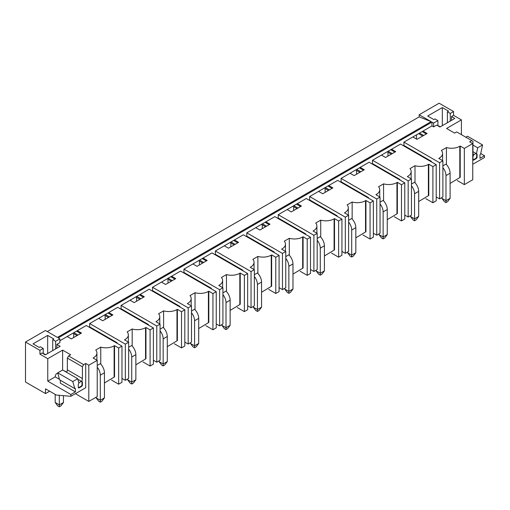 <?xml version="1.0" encoding="UTF-8"?>
<svg xmlns="http://www.w3.org/2000/svg" width="510" height="510" viewBox="0 0 510 510"><rect width="100%" height="100%" fill="white"/><g stroke="black" fill="none" stroke-linecap="round" stroke-linejoin="round"><path stroke-width="0.76" d="M75.397 388.786A0.873 0.504 120 0 0 75.219 388.384A0.873 0.504 120 0 0 74.779 388.429L75.397 388.786L75.397 391.884L70.864 394.498L47.768 381.168L47.768 358.689L39.933 354.169L39.933 350.357L25.5 342.025L25.5 382.022L45.517 393.58L49.642 391.202M25.5 342.025L45.46 330.499L57.42 337.403L431.135 121.641L419.175 116.879L47.315 331.57M431.135 121.641L419.175 114.737L419.175 116.879M419.175 114.737L439.135 103.211L453.568 111.543L450.273 113.45L450.273 121.068M293.683 206.665L293.683 210.522M262.261 224.808L262.261 228.665M230.832 242.951L230.832 246.808M199.41 261.094L199.41 264.951M167.981 279.238L167.981 283.095M136.559 297.381L136.559 301.238M105.136 315.524L105.136 319.381M73.708 337.524L73.708 333.667M325.106 188.522L325.106 192.378M356.535 170.378L356.535 174.235M387.957 152.235L387.957 156.092M416.498 134.857L416.498 139.045M39.933 350.357L43.235 348.451L43.235 353.691M39.933 354.169L41.998 352.977L45.294 354.883L60.142 346.309L56.839 344.403L59.893 342.643L59.893 338.831L55.603 341.311L52.721 339.641L53.85 338.991L47.666 335.414L33.029 343.867L39.213 347.438L40.347 346.787L43.235 348.451M59.893 338.831L58.242 337.881L431.957 122.119L433.608 123.069L437.899 120.596L435.011 118.926L433.876 119.582L427.692 116.012L442.329 107.559L448.519 111.129L447.385 111.786L450.273 113.45M111.594 380.109L118.658 384.189L121.96 382.29L121.96 346.092L86.286 325.501L59.893 340.737M143.023 361.966L150.087 366.046L153.382 364.146L153.382 327.956L117.714 307.358L89.671 323.55L89.671 326.878L89.173 327.165M174.445 343.829L181.509 347.903L184.811 346.003L184.811 309.812L149.137 289.215L121.093 305.407L121.093 308.735L120.602 309.022M205.868 325.686L212.938 329.76L216.234 327.86L216.234 291.669L180.559 271.071L152.522 287.264L152.522 290.598L152.025 290.878M237.297 307.543L244.36 311.616L247.662 309.717L247.662 273.526L211.988 252.928L183.944 269.121L183.944 272.455L183.447 272.735M268.719 289.399L275.782 293.479L279.085 291.573L279.085 255.382L243.41 234.785L215.367 250.977L215.367 254.311L214.876 254.592M300.141 271.256L307.211 275.336L310.507 273.43L310.507 237.239L274.839 216.642L246.795 232.834L246.795 236.168L246.298 236.455M331.57 253.113L338.634 257.193L341.936 255.287L341.936 219.096L306.261 198.498L278.218 214.691L278.218 218.025L277.72 218.312M362.992 234.97L370.062 239.05L373.358 237.144L373.358 200.953L337.684 180.355L309.64 196.548L309.64 199.882L309.149 200.169M394.421 216.826L401.485 220.906L404.781 219L404.781 182.809L369.112 162.212L341.069 178.404L341.069 181.738L340.572 182.025M425.844 198.683L432.907 202.763L436.209 200.857L436.209 164.666L400.535 144.069L372.491 160.261L372.491 163.595L372 163.882M450.107 183.409L460.211 177.321L460.211 146.045L464.336 148.429L472.744 143.571L469.653 141.786L471.718 140.594L456.66 131.905L454.601 133.097L446.562 128.45L461.403 119.882L453.568 115.356L451.509 116.548L454.805 118.454L439.958 127.022L436.662 125.116L433.608 126.882L431.957 125.925L403.92 142.118L403.92 145.452L403.423 145.739M431.957 125.925L431.957 122.119M403.92 142.118L439.588 162.715L442.89 160.809L438.766 158.425L439.18 158.189A11.666 6.732 0 0 0 442.591 153.427A11.666 6.732 0 0 0 441.411 150.469L446.428 147.575A11.666 6.732 0 0 0 459.797 146.287L460.211 146.045M423.013 131.095L427.138 133.473L416.989 139.332L412.864 136.954M407.751 176.811L407.751 176.333L407.337 176.568L411.462 178.953L408.166 180.859L372.491 160.261M407.751 176.333A11.666 6.732 0 0 0 411.168 171.57A11.666 6.732 0 0 0 409.983 168.612L415.006 165.718A11.666 6.732 0 0 0 428.375 164.43L428.375 195.7L418.678 201.552M428.375 195.7L428.782 195.464L428.782 164.188L428.375 164.43M428.782 164.188L432.907 166.572L436.209 164.666M391.584 149.239L395.709 151.617L385.566 157.475L381.442 155.097M376.329 194.954L376.329 194.476L375.915 194.712L380.039 197.096L376.737 199.002L341.069 178.404M376.329 194.476A11.666 6.732 0 0 0 379.746 189.714A11.666 6.732 0 0 0 378.56 186.756L383.577 183.861A11.666 6.732 0 0 0 396.946 182.574L396.946 213.843L387.256 219.695M396.946 213.843L397.36 213.601L397.36 182.331L396.946 182.574M397.36 182.331L401.485 184.716L404.781 182.809M360.162 167.382L364.287 169.76L354.138 175.619L350.019 173.234M344.9 213.097L344.9 212.619L344.492 212.855L348.617 215.239L345.315 217.145L309.64 196.548M344.9 212.619A11.666 6.732 0 0 0 348.317 207.857A11.666 6.732 0 0 0 347.138 204.899L352.155 202.005A11.666 6.732 0 0 0 365.523 200.71L365.523 231.986L355.833 237.838M365.523 231.986L365.938 231.744L365.938 200.475L365.523 200.71M365.938 200.475L370.062 202.859L373.358 200.953M328.74 185.525L332.858 187.903L322.715 193.762L318.591 191.377M313.478 231.24L313.478 230.762L313.063 230.998L317.188 233.382L313.892 235.282L278.218 214.691M313.478 230.762A11.666 6.732 0 0 0 316.895 226A11.666 6.732 0 0 0 315.709 223.042L320.733 220.148A11.666 6.732 0 0 0 334.101 218.854L334.101 250.129L324.405 255.982M334.101 250.129L334.509 249.887L334.509 218.618L334.101 218.854M334.509 218.618L338.634 221.002L341.936 219.096M297.311 203.668L301.435 206.046L291.293 211.905L287.168 209.521M282.055 249.384L282.055 248.905L281.641 249.141L285.766 251.526L282.463 253.425L246.795 232.834M282.055 248.905A11.666 6.732 0 0 0 285.472 244.143A11.666 6.732 0 0 0 284.287 241.185L289.304 238.291A11.666 6.732 0 0 0 302.672 236.997L302.672 268.273L292.982 274.119M302.672 268.273L303.087 268.03L303.087 236.761L302.672 236.997M303.087 236.761L307.211 239.145L310.507 237.239M265.888 221.812L270.013 224.19L259.864 230.048L255.739 227.664M250.627 267.52L250.627 267.049L250.219 267.285L254.337 269.669L251.041 271.569L215.367 250.977M250.627 267.049A11.666 6.732 0 0 0 254.044 262.287A11.666 6.732 0 0 0 252.864 259.329L257.881 256.434A11.666 6.732 0 0 0 271.25 255.14L271.25 286.416L261.56 292.262M271.25 286.416L271.658 286.174L271.658 254.904L271.25 255.14M271.658 254.904L275.782 257.282L279.085 255.382M234.46 239.955L238.584 242.333L228.442 248.191L224.317 245.807M219.204 285.664L219.204 285.192L218.79 285.428L222.915 287.812L219.619 289.712L183.944 269.121M219.204 285.192A11.666 6.732 0 0 0 222.621 280.43A11.666 6.732 0 0 0 221.436 277.472L226.459 274.578A11.666 6.732 0 0 0 239.821 273.284L239.821 304.559L230.131 310.405M239.821 304.559L240.235 304.317L240.235 273.048L239.821 273.284M240.235 273.048L244.36 275.425L247.662 273.526M203.037 258.092L207.162 260.476L197.019 266.335L192.895 263.95M187.782 303.807L187.782 303.335L187.368 303.571L191.492 305.955L188.19 307.855L152.522 287.264M187.782 303.335A11.666 6.732 0 0 0 191.193 298.573A11.666 6.732 0 0 0 190.013 295.615L195.03 292.714A11.666 6.732 0 0 0 208.399 291.427L208.399 322.702L198.709 328.548M208.399 322.702L208.813 322.46L208.813 291.191L208.399 291.427M208.813 291.191L212.938 293.569L216.234 291.669M171.615 276.235L175.74 278.619L165.591 284.478L161.466 282.094M156.353 321.95L156.353 321.478L155.939 321.714L160.064 324.092L156.768 325.998L121.093 305.407M156.353 321.478A11.666 6.732 0 0 0 159.77 316.716A11.666 6.732 0 0 0 158.584 313.758L163.608 310.858A11.666 6.732 0 0 0 176.976 309.57L176.976 340.839L167.28 346.692M176.976 340.839L177.384 340.603L177.384 309.334L176.976 309.57M177.384 309.334L181.509 311.712L184.811 309.812M140.186 294.378L144.311 296.763L134.168 302.621L130.044 300.237M89.671 323.55L125.339 344.142L128.641 342.236L124.516 339.858L124.931 339.622A11.666 6.732 0 0 0 128.348 334.86A11.666 6.732 0 0 0 127.162 331.902L132.179 329.001A11.666 6.732 0 0 0 145.548 327.713L145.548 358.983L135.858 364.835M145.548 358.983L145.962 358.747L145.962 327.477L145.548 327.713M145.962 327.477L150.087 329.855L153.382 327.956M108.764 312.522L112.888 314.906L102.739 320.764L98.621 318.38M121.96 346.092L118.658 347.998L114.54 345.621L114.125 345.856L114.125 377.126L104.435 382.978M77.341 330.665L81.46 333.049L71.317 338.908L67.192 336.523M47.768 358.689L62.615 350.121L70.66 354.762L68.595 355.954L83.646 364.644L85.712 363.451L85.712 387.74L70.864 396.308L56.285 395.04L45.517 388.818L45.517 393.58M75.397 393.688L88.804 401.427L88.804 365.236L85.712 363.451M88.804 365.236L97.219 360.379L93.094 358.001L93.502 357.765A11.666 6.732 0 0 0 96.919 353.003A11.666 6.732 0 0 0 95.74 350.045L100.757 347.144A11.666 6.732 0 0 0 114.125 345.856M472.744 143.571L472.744 179.762L464.336 184.62L464.336 148.429M442.89 160.809L442.89 197L439.588 198.906L439.588 162.715M432.907 202.763L432.907 166.572M411.462 178.953L411.462 215.143L408.166 217.05L408.166 180.859M401.485 220.906L401.485 184.716M380.039 197.096L380.039 233.287L376.737 235.193L376.737 199.002M370.062 239.05L370.062 202.859M348.617 215.239L348.617 251.43L345.315 253.336L345.315 217.145M338.634 257.193L338.634 221.002M317.188 233.382L317.188 269.573L313.892 271.479L313.892 235.282M307.211 275.336L307.211 239.145M285.766 251.526L285.766 287.716L282.463 289.616L282.463 253.425M275.782 293.479L275.782 257.282M254.337 269.669L254.337 305.86L251.041 307.759L251.041 271.569M244.36 311.616L244.36 275.425M222.915 287.812L222.915 324.003L219.619 325.903L219.619 289.712M212.938 329.76L212.938 293.569M191.492 305.955L191.492 342.146L188.19 344.046L188.19 307.855M181.509 347.903L181.509 311.712M160.064 324.092L160.064 360.289L156.768 362.189L156.768 325.998M150.087 366.046L150.087 329.855M128.641 342.236L128.641 378.426L125.339 380.332L125.339 344.142M118.658 384.189L118.658 347.998M88.804 401.427L97.219 396.57L97.219 360.379M457.266 180.54L464.336 184.62M436.209 196.949L439.588 198.906M404.781 215.092L408.166 217.05M373.358 233.236L376.737 235.193M341.936 251.379L345.315 253.336M310.507 269.522L313.892 271.479M279.085 287.666L282.463 289.616M247.662 305.809L251.041 307.759M216.234 323.952L219.619 325.903M184.811 342.095L188.19 344.046M153.382 360.238L156.768 362.189M121.96 378.382L125.339 380.332M89.671 326.878L117.096 342.714L116.599 343M117.096 342.714L117.096 343.287M121.093 308.735L148.518 324.57L148.021 324.857M148.518 324.57L148.518 325.144M152.522 290.598L179.941 306.427L179.45 306.714M179.941 306.427L179.941 307.001M183.944 272.455L211.369 288.284L210.872 288.571M211.369 288.284L211.369 288.858M215.367 254.311L242.792 270.141L242.301 270.427M242.792 270.141L242.792 270.714M246.795 236.168L274.221 251.997L273.723 252.284M274.221 251.997L274.221 252.571M278.218 218.025L305.643 233.854L305.146 234.141M305.643 233.854L305.643 234.428M309.64 199.882L337.065 215.711L336.575 215.998M337.065 215.711L337.065 216.285M341.069 181.738L368.494 197.574L367.997 197.855M368.494 197.574L368.494 198.141M372.491 163.595L399.916 179.431L399.419 179.711M399.916 179.431L399.916 179.998M403.92 145.452L431.339 161.287L430.848 161.568M431.339 161.287L431.339 161.855M76.513 331.143L80.637 333.521M73.873 332.667L77.998 335.044M72.924 333.215L77.048 335.593M114.54 345.621L114.54 376.89L114.125 377.126M100.757 347.144L100.757 364.134M97.219 365.46L100.311 363.668A8.746 5.049 60 0 1 104.435 372.784L104.435 397.883L100.311 400.261L100.311 375.169L104.435 372.784M107.941 313L112.06 315.384M105.302 314.523L109.42 316.908M104.352 315.072L108.477 317.449M132.179 329.001L132.179 345.99M128.641 347.316L131.733 345.525A8.746 5.049 60 0 1 135.858 354.641L135.858 379.74L131.733 382.117L131.733 357.025L135.858 354.641M139.364 294.856L143.488 297.241M136.725 296.38L140.849 298.764M135.775 296.928L139.899 299.306M163.608 310.858L163.608 327.847M160.064 329.173L163.162 327.382A8.746 5.049 60 0 1 167.28 336.498L167.28 361.596L163.162 363.974L163.162 338.882L167.28 336.498M170.786 276.713L174.911 279.097M168.147 278.237L172.272 280.621M167.197 278.785L171.322 281.169M195.03 292.714L195.03 309.704M191.492 311.03L194.584 309.245A8.746 5.049 60 0 1 198.709 318.355L198.709 343.453L194.584 345.831L194.584 320.739L198.709 318.355M202.215 258.57L206.34 260.954M199.576 260.094L203.7 262.478M198.626 260.642L202.75 263.026M226.459 274.578L226.459 291.561M222.915 292.887L226.006 291.102A8.746 5.049 60 0 1 230.131 300.212L230.131 325.31L226.006 327.694L226.006 302.596L230.131 300.212M233.637 240.427L237.762 242.811M230.998 241.95L235.123 244.335M230.048 242.499L234.173 244.883M257.881 256.434L257.881 273.417M254.337 274.743L257.435 272.958A8.746 5.049 60 0 1 261.56 282.075L261.56 307.167L257.435 309.551L257.435 284.452L261.56 282.075M265.06 222.283L269.184 224.668M262.42 223.807L266.545 226.191M261.477 224.355L265.602 226.74M289.304 238.291L289.304 255.28M285.766 256.6L288.858 254.815A8.746 5.049 60 0 1 292.982 263.931L292.982 289.023L288.858 291.408L288.858 266.309L292.982 263.931M296.488 204.14L300.613 206.524M293.849 205.664L297.974 208.048M292.899 206.212L297.024 208.596M320.733 220.148L320.733 237.137M317.188 238.457L320.28 236.672A8.746 5.049 60 0 1 324.405 245.788L324.405 270.88L320.28 273.264L320.28 248.166L324.405 245.788M327.911 185.997L332.036 188.381M325.272 187.521L329.396 189.905M324.322 188.069L328.446 190.453M352.155 202.005L352.155 218.994M348.617 220.314L351.709 218.529A8.746 5.049 60 0 1 355.833 227.645L355.833 252.737L351.709 255.121L351.709 230.023L355.833 227.645M359.34 167.854L363.458 170.238M356.7 169.377L360.819 171.762M355.75 169.926L359.875 172.31M383.577 183.861L383.577 200.851M380.039 202.17L383.131 200.385A8.746 5.049 60 0 1 387.256 209.502L387.256 234.594L383.131 236.978L383.131 211.88L387.256 209.502M390.762 149.71L394.887 152.095M388.123 151.234L392.247 153.618M387.173 151.782L391.297 154.167M415.006 165.718L415.006 182.708M411.462 184.027L414.56 182.242A8.746 5.049 60 0 1 418.678 191.358L418.678 216.45L414.56 218.835L414.56 193.736L418.678 191.358M422.184 131.574L426.309 133.951M419.545 133.097L423.67 135.475M418.602 133.639L422.72 136.023M446.428 147.575L446.428 164.564M442.89 165.884L445.982 164.099A8.746 5.049 60 0 1 450.107 173.215L450.107 198.307L445.982 200.691L445.982 175.593L450.107 173.215M433.608 126.882L433.608 123.069M451.509 116.548L451.509 120.354M472.744 164.284L484.5 157.501L484.5 155.69L479.961 158.31L479.961 155.212A0.873 0.504 120 0 1 480.579 154.141L482.581 144.942L477.672 147.773L476.461 153.714L477.079 154.071L477.079 157.405L476.461 158.476L473.573 160.14L472.955 159.783L472.955 156.449L473.573 155.378L472.955 153.07L472.955 141.308L471.718 140.594M437.899 120.596L437.899 125.83M442.329 107.559L442.329 125.651M447.385 111.786L447.385 122.738M453.568 115.356L453.568 111.543M480.822 153.567L484.5 155.69M461.403 134.64L461.403 119.882M465.859 137.215L467.53 136.246L482.581 144.942M472.955 145.05L477.672 147.773M472.955 151.687L476.461 153.714M477.079 157.405L476.665 157.169L476.665 153.835L477.079 154.071M476.665 157.169L476.047 158.24L476.461 158.476M437.931 125.849A8.746 5.049 -60 0 1 439.384 126.257A8.746 5.049 -60 0 1 440.162 126.907M62.615 370.024L62.615 350.121M55.603 341.311L55.603 348.929M52.721 339.641L52.721 350.593M47.666 335.414L47.666 353.513M56.839 344.403L56.839 348.215M83.646 364.644L82.41 366.786L82.41 378.547L81.791 381.569L82.41 381.926L82.41 385.26L81.791 386.331L78.903 388.002L78.285 387.645L78.285 384.31L78.903 383.239L77.692 378.7L72.783 381.537L74.779 388.429M70.864 394.498L70.864 396.308M68.595 355.954L67.358 358.096L67.358 369.858L66.829 372.434M75.397 391.884L60.346 383.188L60.346 380.25M77.692 378.7L62.641 370.011L57.726 372.848L59.593 379.816L74.645 388.505M57.726 372.848L72.783 381.537M82.41 385.26L82.002 385.024L81.377 386.095L81.791 386.331M82.002 385.024L82.002 381.69L82.41 381.926M77.852 379.293L81.791 381.569M67.358 369.858L82.41 378.547M67.358 358.096L82.41 366.786M47.768 381.168L55.214 376.871M57.789 373.084A8.746 5.049 60 0 0 57.005 373.403A8.746 5.049 60 0 0 55.207 376.89L59.44 379.249M43.261 353.71A8.746 5.049 -60 0 1 44.721 354.112A8.746 5.049 -60 0 1 45.498 354.762M442.89 167.624A8.746 5.049 60 0 1 445.982 175.593M450.107 198.307L447.633 201.641L445.982 202.597L445.982 200.691L441.858 198.307L441.858 197.593M441.858 198.307L444.331 201.641L445.982 202.597M411.462 185.767A8.746 5.049 60 0 1 414.56 193.736M418.678 216.45L416.205 219.784L414.56 220.741L414.56 218.835L410.435 216.45L410.435 215.736M410.435 216.45L412.909 219.784L414.56 220.741M380.039 203.911A8.746 5.049 60 0 1 383.131 211.88M387.256 234.594L384.782 237.928L383.131 238.884L383.131 236.978L379.006 234.594L379.006 233.88M379.006 234.594L381.48 237.928L383.131 238.884M348.617 222.054A8.746 5.049 60 0 1 351.709 230.023M355.833 252.737L353.36 256.071L351.709 257.027L351.709 255.121L347.584 252.737L347.584 252.023M347.584 252.737L350.058 256.071L351.709 257.027M317.188 240.197A8.746 5.049 60 0 1 320.28 248.166M324.405 270.88L321.931 274.214L320.28 275.164L320.28 273.264L316.162 270.88L316.162 270.166M316.162 270.88L318.635 274.214L320.28 275.164M285.766 258.34A8.746 5.049 60 0 1 288.858 266.309M292.982 289.023L290.509 292.358L288.858 293.307L288.858 291.408L284.733 289.023L284.733 288.309M284.733 289.023L287.206 292.358L288.858 293.307M254.337 276.484A8.746 5.049 60 0 1 257.435 284.452M261.56 307.167L259.08 310.501L257.435 311.451L257.435 309.551L253.311 307.167L253.311 306.453M253.311 307.167L255.784 310.501L257.435 311.451M222.915 294.621A8.746 5.049 60 0 1 226.006 302.596M230.131 325.31L227.658 328.644L226.006 329.594L226.006 327.694L221.882 325.31L221.882 324.596M221.882 325.31L224.362 328.644L226.006 329.594M191.492 312.764A8.746 5.049 60 0 1 194.584 320.739M198.709 343.453L196.235 346.787L194.584 347.737L194.584 345.831L190.459 343.453L190.459 342.739M190.459 343.453L192.933 346.787L194.584 347.737M160.064 330.907A8.746 5.049 60 0 1 163.162 338.882M167.28 361.596L164.806 364.93L163.162 365.88L163.162 363.974L159.037 361.596L159.037 360.882M159.037 361.596L161.511 364.93L163.162 365.88M128.641 349.05A8.746 5.049 60 0 1 131.733 357.025M135.858 379.74L133.384 383.074L131.733 384.024L131.733 382.117L127.608 379.74L127.608 379.026M127.608 379.74L130.082 383.074L131.733 384.024M97.219 367.194A8.746 5.049 60 0 1 100.311 375.169M104.435 397.883L101.962 401.217L100.311 402.167L100.311 400.261L96.186 397.883L96.186 397.169M96.186 397.883L98.659 401.217L100.311 402.167M473.159 159.904L476.047 158.24M476.047 153.478L473.458 154.97M78.495 387.759L81.377 386.095M64.005 370.802A8.746 5.049 60 0 1 65.503 371.452L66.874 372.243M81.377 381.333L78.795 382.825M63.438 395.664L63.438 402.498L60.964 405.832L59.319 406.789L57.668 405.832L55.195 402.498L59.319 404.883L63.438 402.498M59.319 395.301L59.319 406.789M55.195 394.408L55.195 402.498M93.502 358.237L93.502 357.765M124.931 340.094L124.931 339.622M459.797 177.556L459.797 146.287M439.18 158.189L439.18 158.667M96.919 353.003L96.919 360.213M128.348 334.86L128.348 342.07M159.77 316.716L159.77 323.926M191.193 298.573L191.193 305.783M222.621 280.43L222.621 287.64M254.044 262.287L254.044 269.497M285.472 244.143L285.472 251.353M316.895 226L316.895 233.21M348.317 207.857L348.317 215.067M379.746 189.714L379.746 196.924M411.168 171.57L411.168 178.78M442.591 153.427L442.591 160.637M57.005 373.403L57.757 372.963"/></g></svg>
